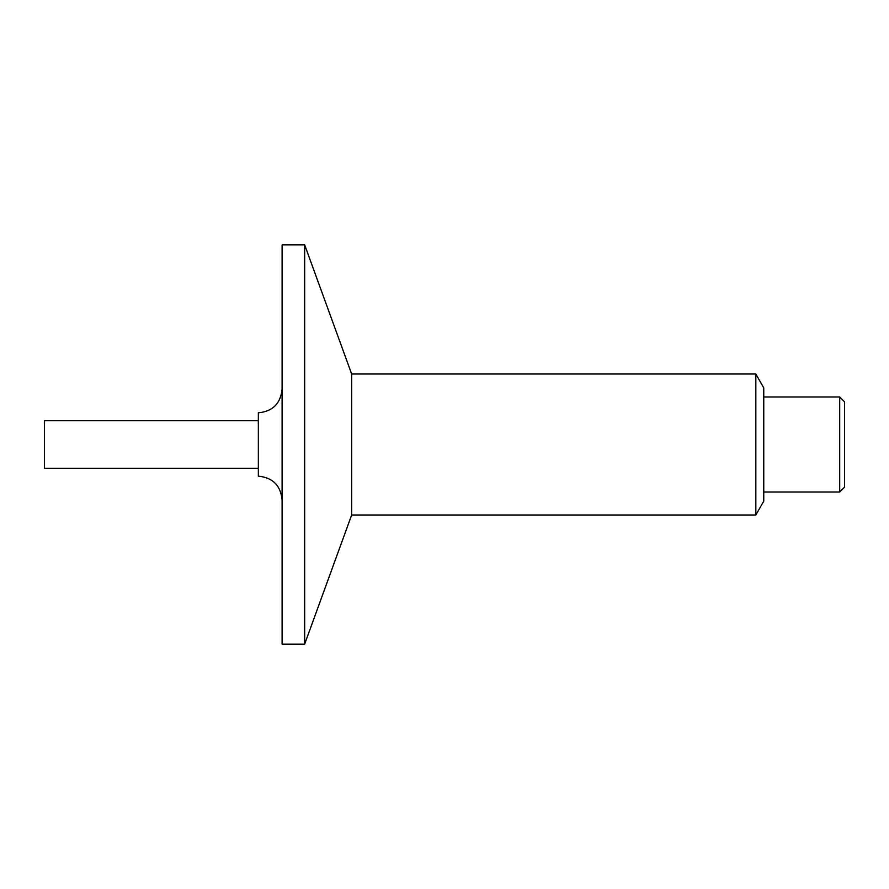 <?xml version="1.0" encoding="UTF-8"?>
<svg xmlns="http://www.w3.org/2000/svg" width="889" height="889" viewBox="0 0 889 889"><rect width="100%" height="100%" fill="white"/><g stroke="black" fill="none" stroke-linecap="round" stroke-linejoin="round"><path stroke-width="1.33" d="M755.828 373.991L763.751 387.86L763.751 501.14L755.828 515.009L755.828 373.991L351.655 373.991L351.655 515.009L304.66 644.125L282.102 644.125L282.102 244.875L304.66 244.875L304.66 644.125M839.694 396.972L844.55 401.828L844.55 487.172L839.694 492.028L839.694 396.972L763.751 396.972M282.102 499.951C280.691 485.516 272.767 477.604 258.343 476.182L258.343 412.818C272.767 411.396 280.691 403.484 282.102 389.049M258.343 420.73L44.45 420.73L44.45 468.27L258.343 468.27M351.655 373.991L304.66 244.875M755.828 515.009L351.655 515.009M839.694 492.028L763.751 492.028"/></g></svg>
